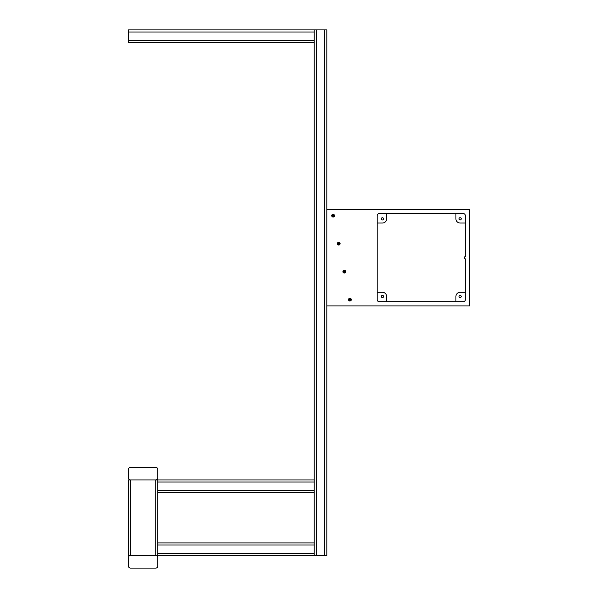 <?xml version="1.0" encoding="UTF-8"?>
<svg xmlns="http://www.w3.org/2000/svg" width="598" height="598" viewBox="0 0 598 598"><rect width="100%" height="100%" fill="white"/><g stroke="black" fill="none" stroke-linecap="round" stroke-linejoin="round"><path stroke-width="0.9" d="M344.433 271.32L345.024 271.529L344.433 272.367L343.596 271.784L344.186 270.946L344.642 271.529M344.306 273.047A1.39 1.39 0 0 0 345.517 270.961A1.39 1.39 0 0 0 343.103 270.961A1.39 1.39 0 0 0 344.306 273.047M455.923 301.743L455.923 296.496A4.201 4.201 0 0 1 460.116 292.295L465.364 292.295L465.364 259.128L465.364 299.643A2.1 2.1 0 0 1 463.271 301.743L379.296 301.743A2.1 2.1 0 0 1 377.196 299.643L377.196 215.676A2.1 2.1 0 0 1 379.296 213.576L386.644 213.576L386.644 218.823A4.201 4.201 0 0 1 382.443 223.024L377.196 223.024M455.923 213.576L455.923 218.823A4.201 4.201 0 0 0 460.116 223.024L465.364 223.024L465.364 256.191L465.364 215.676A2.1 2.1 0 0 0 463.271 213.576L386.644 213.576M381.33 296.496A1.114 1.114 0 0 0 383.004 297.46A1.114 1.114 0 0 0 383.004 295.532A1.114 1.114 0 0 0 381.33 296.496M459.002 296.496A1.114 1.114 0 0 0 460.677 297.46A1.114 1.114 0 0 0 460.677 295.532A1.114 1.114 0 0 0 459.002 296.496M459.002 218.823A1.114 1.114 0 0 0 460.677 219.787A1.114 1.114 0 0 0 460.677 217.859A1.114 1.114 0 0 0 459.002 218.823M381.33 218.823A1.114 1.114 0 0 0 383.004 219.787A1.114 1.114 0 0 0 383.004 217.859A1.114 1.114 0 0 0 381.33 218.823M386.644 301.743L386.644 296.496A4.201 4.201 0 0 0 382.443 292.295L377.196 292.295M465.364 259.128A0.501 0.501 0 0 0 465.027 258.65A1.046 1.046 0 0 1 465.027 256.669A0.501 0.501 0 0 0 465.364 256.191M157.827 492.528L314.219 492.528L314.219 42.495L128.435 42.495L128.435 32L314.219 32L314.219 29.9L324.714 29.9L324.714 555.505L314.219 555.505L314.219 542.909L157.827 542.909M157.827 490.427L314.219 490.427L314.219 545.01L157.827 545.01M324.714 29.9L326.814 29.9L326.814 555.505L324.714 555.505M338.834 243.334L339.425 243.543L338.834 244.373L337.997 243.79L338.588 242.952L339.044 243.543M338.715 245.06A1.39 1.39 0 0 0 339.918 242.967A1.39 1.39 0 0 0 337.504 242.967A1.39 1.39 0 0 0 338.715 245.06M333.236 215.34L333.826 215.549L333.236 216.386L332.406 215.803L332.989 214.966L333.445 215.549M333.116 217.067A1.39 1.39 0 0 0 334.319 214.981A1.39 1.39 0 0 0 331.905 214.981A1.39 1.39 0 0 0 333.116 217.067M326.814 209.375L469.565 209.375L469.565 305.944L326.814 305.944M332.72 215.676A0.396 0.396 0 0 1 333.31 215.332A0.396 0.396 0 0 1 333.31 216.013A0.396 0.396 0 0 1 332.72 215.676M338.319 243.663A0.396 0.396 0 0 1 338.909 243.326A0.396 0.396 0 0 1 338.909 244.006A0.396 0.396 0 0 1 338.319 243.663M343.917 271.656A0.396 0.396 0 0 1 344.508 271.313A0.396 0.396 0 0 1 344.508 271.993A0.396 0.396 0 0 1 343.917 271.656M349.516 299.643A0.396 0.396 0 0 1 350.107 299.306A0.396 0.396 0 0 1 350.107 299.987A0.396 0.396 0 0 1 349.516 299.643M350.032 299.314L350.615 299.523L350.032 300.353L349.195 299.77L349.785 298.933L350.241 299.523M349.905 301.041A1.39 1.39 0 0 0 351.116 298.948A1.39 1.39 0 0 0 348.701 298.948A1.39 1.39 0 0 0 349.905 301.041M157.827 482.033L314.219 482.033L314.219 479.932L157.827 479.932L157.827 555.505L314.219 555.505M128.435 32L128.435 29.9L314.219 29.9M314.219 32L314.219 42.495M130.536 479.932A2.1 2.1 0 0 1 128.435 477.832L128.435 469.437A2.1 2.1 0 0 1 130.536 467.337L155.727 467.337A2.1 2.1 0 0 1 157.827 469.437L157.827 477.832A2.1 2.1 0 0 1 155.727 479.932L130.536 479.932L155.727 479.932L155.727 555.505L130.536 555.505A2.1 2.1 0 0 0 128.435 557.605L128.435 566A2.1 2.1 0 0 0 130.536 568.1L155.727 568.1A2.1 2.1 0 0 0 157.827 566L157.827 557.605A2.1 2.1 0 0 0 155.727 555.505L128.435 555.505L128.435 479.932L130.536 479.932L130.536 555.505M157.827 479.932L155.727 479.932M157.827 555.505L155.727 555.505M316.32 29.9L316.32 555.505M157.827 553.404L314.219 553.404M128.435 40.395L314.219 40.395"/></g></svg>
